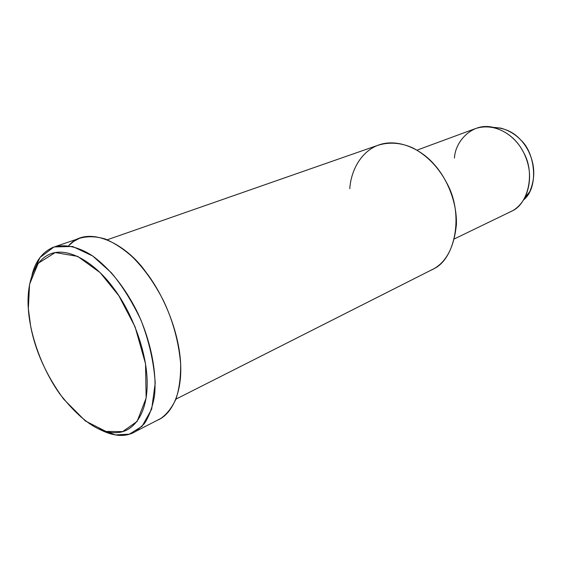 <?xml version="1.0" encoding="UTF-8"?>
<svg xmlns="http://www.w3.org/2000/svg" width="562" height="562" viewBox="0 0 562 562"><rect width="100%" height="100%" fill="white"/><g stroke="black" fill="none" stroke-linecap="round" stroke-linejoin="round"><path stroke-width="0.84" d="M28.339 308.707L29.561 284.239L38.216 263.269L55.216 252.563L77.675 256.37L100.205 272.696L118.828 295.717L135.07 326.817L145.537 363.818L146.134 398.1L137.114 421.423L122.656 431.602L105.993 431.454L85.382 420.98L63.569 399.034C46.232 375.142 35.251 350.807 30.636 326.03L28.339 308.707C29.561 331.362 40.092 366.066 59.6 393.681C81.251 421.247 100.429 434.215 117.121 432.571C131.908 432.157 147.49 416.084 147.188 382.462C146.851 348.777 129.78 309.016 113.208 287.702C97.015 265.355 70.938 247.252 51.978 253.357C33.053 259.454 26.484 285.812 28.339 308.707M98.42 428.771L115.315 434.911L129.344 434.187L142.123 426.242L151.677 409.115L155.217 383.01C153.819 361.942 149.042 340.916 140.893 319.933C131.74 300.958 121.849 285.187 111.22 272.619L92.681 255.984L72.582 246.465L54.029 246.95L40.014 257.487L31.971 275.183C35.244 261.576 42.213 252.31 52.87 247.385C64.482 243.571 78.568 246.795 92.33 255.745C109.99 268.713 124.933 287.4 137.163 311.798C149.766 337.966 157.198 370.85 154.494 395.873C152.428 407.506 148.965 416.856 144.118 423.931L135.849 431.335C125.748 437.531 113.271 436.674 98.42 428.771M523.693 199.833L529.615 191.846C535.565 178.245 535.108 164.533 528.252 150.707C522.337 139.207 513.211 131.677 500.868 128.115L493.169 127.377C504.599 127.869 513.816 132.112 520.819 140.107C534.876 152.239 539.387 187.013 523.693 199.833M454.475 158.034C455.087 141.266 472.642 121.898 493.499 127.448C507.001 131.353 517.005 139.629 523.503 152.274C531.041 167.483 531.561 182.538 525.07 197.431C520.883 204.793 515.754 209.696 509.671 212.148L511.87 211.087C527.936 204.329 535.438 173.644 523.889 153.026C515.143 135.02 494.904 121.764 474.764 128.831L416.99 150.152M349.803 188.67C350.828 171.326 360.713 150.785 379.821 144.61C398.95 138.442 421.577 149.611 434.3 164.554C446.151 177.515 457.032 200.894 456.421 224.343C454.005 248.727 445.259 264.147 430.19 270.603L433.302 269.029C455.29 259.377 464.121 214.368 447.008 183.43C438.669 167.371 427.232 155.512 412.677 147.855C400.769 142.579 389.059 141.764 377.545 145.417L107.265 239.777M68.655 245.713C86.794 224.217 125.375 242.651 146.057 272.303C161.582 292.149 177.62 326.81 180.381 359.701C183.156 392.599 171.522 414.7 157.374 420.236L160.711 418.514C166.647 414.384 171.691 407.998 175.843 399.35C179.187 389.311 180.788 377.474 180.655 363.839C178.709 341.879 172.998 320.867 163.528 300.796C154.262 282.791 143.788 268.067 132.091 256.63C123.591 249.029 114.669 243.163 105.34 239.026C96.039 236.272 87.405 236.047 79.432 238.344L73.671 241.414L68.655 245.713M529.615 191.846L525.07 197.431M500.868 128.115L493.499 127.448M511.87 211.087L454.517 238.829M175.927 399.146L433.302 269.029M55.519 246.479L79.432 238.344M135.849 431.335L160.711 418.514"/></g></svg>

